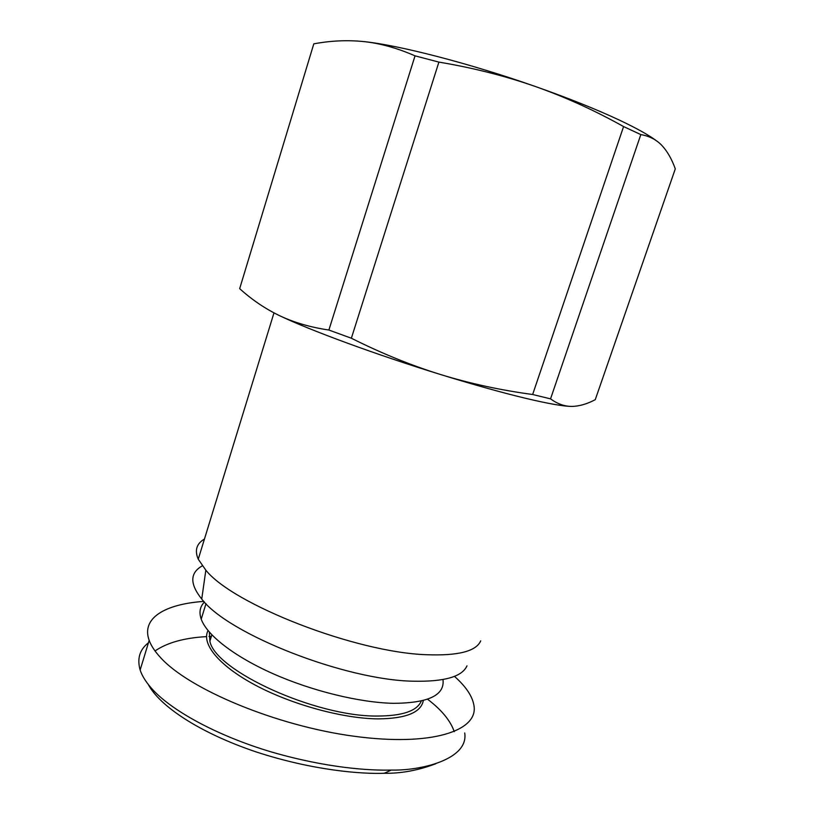 <?xml version="1.0" encoding="UTF-8"?>
<svg xmlns="http://www.w3.org/2000/svg" width="814" height="814" viewBox="0 0 814 814"><rect width="100%" height="100%" fill="white"/><g stroke="black" fill="none" stroke-linecap="round" stroke-linejoin="round"><path stroke-width="1.22" d="M480.728 640.842C476.17 651.312 458.079 655.931 426.455 654.71C355.922 652.472 233.16 604.599 205.84 570.176L198.25 559.218C194.465 550.376 196.54 543.65 204.456 539.031M466.982 665.862C462.138 676.719 444.373 681.827 413.695 681.206C345.309 680.331 227.859 633.974 201.74 599.053C189.662 583.933 189.835 572.863 202.279 565.862M623.585 126.567L640.822 134.595L550.539 398.86L532.641 394.495L623.585 126.567C594.535 110.348 565.028 96.958 535.073 86.396C568.253 98.077 596.306 109.29 619.23 120.034C636.528 128.205 648.982 135.155 656.583 140.883M550.539 398.86C557.549 403.958 564.672 406.471 571.927 406.41C563.899 406.44 548.26 403.693 525.01 398.158C501.21 392.419 473.036 384.534 440.486 374.501C469.871 383.526 500.59 390.191 532.641 394.495M204.446 602.055C199.949 606.562 198.87 612.26 201.211 619.139C206.756 634.93 233.771 656.247 272.955 673.666C312.128 691.055 359.819 702.645 393.488 703.327C428.439 703.103 444.932 695.176 442.979 679.558M209.361 632.152L209.88 641.198C215.049 670.604 315.791 716.89 377.513 716.045C402.523 715.954 417.124 710.937 421.306 701.017M208.038 630.565C201.15 643.599 218.691 665.598 255.291 685.123C291.809 704.639 342.948 718.589 378.011 718.884C406.003 718.609 421.103 712.484 423.321 700.518M464.723 732.966C468.874 759.676 420.156 770.827 391.341 770.064C370.512 770.675 327.625 768.253 271.652 752.034C215.73 735.418 169.343 709.33 150.905 687.616C145.543 681.44 141.962 675.569 140.14 670.014C136.925 658.658 139.693 649.582 148.443 642.775M454.436 676.353C466.107 686.68 472.639 696.56 474.033 705.972C478.052 730.941 431.4 746.743 354.121 736.253C276.984 725.986 188.848 689.407 160.216 657.224C154.772 651.292 151.099 645.675 149.176 640.364C140.995 617.989 165.242 604.049 203.836 601.404M435.775 763.756C418.233 770.39 401.037 773.565 384.177 773.28C362.932 774.114 314.184 770.899 256.115 751.912C198.738 732.559 159.391 705.738 148.24 684.401M155.036 650.966C167.165 642.643 184.32 637.861 206.522 636.619M208.964 636.477L211.386 636.355M427.554 699.216C441.605 709.9 450.508 720.716 454.243 731.654M351.363 338.227L328.887 330.036L415.038 55.851L438.899 62.098L351.363 338.227C381.44 353.307 411.141 365.394 440.486 374.501C376.404 354.751 309.666 330.148 279.426 315.608C293.722 322.436 310.215 327.248 328.887 330.036M415.038 55.851C397.303 48.097 380.25 43.346 363.868 41.595C347.405 39.927 330.718 40.68 313.797 43.854L239.672 288.655C251.852 299.694 265.099 308.689 279.426 315.608M571.927 406.41C579.222 406.278 587.006 404.039 595.258 399.684L675.294 168.874C671.774 159.035 667.277 151.201 661.813 145.38C656.338 139.652 649.338 136.06 640.822 134.595M363.868 41.595C398.545 45.096 469.749 63.39 535.073 86.396C505.097 75.936 473.046 67.837 438.899 62.098M384.177 773.28L391.341 770.064M149.176 640.364L140.14 670.014M209.88 641.198L211.844 634.869M201.211 619.139L206.003 603.652M273.982 312.881L198.25 559.218M201.74 599.053L205.84 570.176"/></g></svg>
